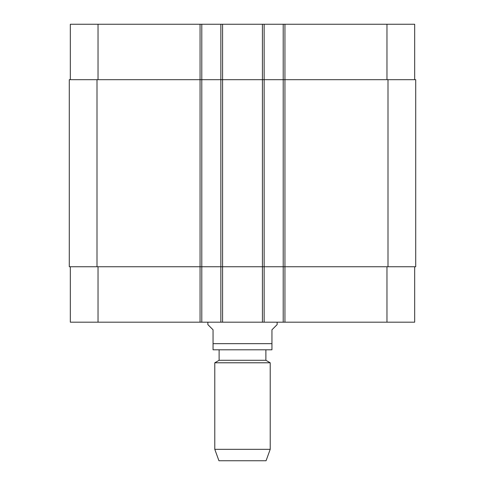 <?xml version="1.0" encoding="UTF-8"?>
<svg xmlns="http://www.w3.org/2000/svg" width="485" height="485" viewBox="0 0 485 485"><rect width="100%" height="100%" fill="white"/><g stroke="black" fill="none" stroke-linecap="round" stroke-linejoin="round"><path stroke-width="0.73" d="M415.712 104.445L415.712 107.1M415.712 103.329L415.712 103.802M415.712 103.729L415.712 104.384M415.712 104.421L415.712 104.117M415.712 106.93L415.712 109.84M415.712 100.183L415.712 103.578M415.712 99.698L415.712 100.383M414.675 79.679L414.675 24.25L283.204 24.25L283.204 79.679L415.712 79.679L415.712 266.75L284.938 266.75L284.938 322.179L70.325 322.179L70.325 266.75M207.859 322.179L207.859 324.604L213.054 329.8L213.054 343.659L271.946 343.659L271.946 349.806L271.946 329.8L277.141 324.604L277.141 322.179M213.054 343.659L213.054 349.806L213.054 343.659M271.946 349.806L213.054 349.806M265.883 349.891L265.883 360.288L219.117 360.288L214.788 362.786L214.788 449.328L270.212 449.328L270.212 362.786L214.788 362.786M270.212 449.328L266.059 460.75L218.941 460.75L214.788 449.328M283.204 24.25L70.325 24.25L70.325 79.679M414.675 266.75L414.675 322.179L284.938 322.179M284.938 24.25L284.938 266.75L283.204 266.75L283.204 79.679L69.288 79.679L69.288 266.75L283.204 266.75L283.204 322.179M264.149 24.25L264.149 322.179M220.851 24.25L220.851 322.179M201.796 24.25L201.796 322.179M386.963 266.75L386.963 322.179M262.421 24.25L262.421 322.179M222.579 24.25L222.579 322.179M200.062 24.25L200.062 322.179M98.037 266.75L98.037 322.179M386.963 79.679L386.963 24.25M98.037 79.679L98.037 24.25M97 79.679L97 266.75M388 79.679L388 266.75M219.117 349.891L219.117 360.288M265.883 360.288L270.212 362.786"/></g></svg>
